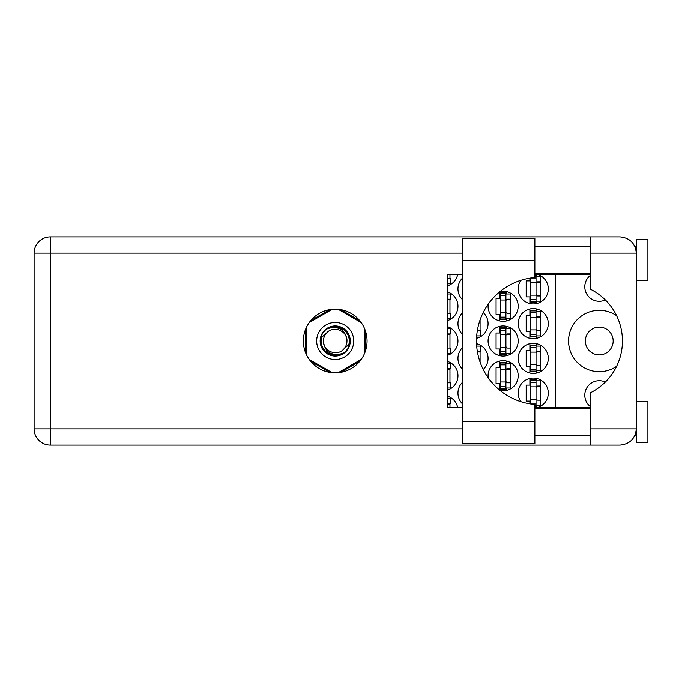 <?xml version="1.0" encoding="UTF-8"?>
<svg xmlns="http://www.w3.org/2000/svg" width="682" height="682" viewBox="0 0 682 682"><rect width="100%" height="100%" fill="white"/><g stroke="black" fill="none" stroke-linecap="round" stroke-linejoin="round"><path stroke-width="1.02" d="M590.689 406.864A14.475 14.475 0 0 1 605.343 382.065M613.161 341A13.896 13.896 0 0 1 599.256 354.896A13.896 13.896 0 0 1 585.361 341A13.896 13.896 0 0 1 599.256 327.104A13.896 13.896 0 0 1 613.161 341M605.343 299.935A14.475 14.475 0 0 1 590.689 275.136M616.588 315.672A30.69 30.69 0 0 0 568.566 341A30.69 30.69 0 0 0 616.588 366.328M537.382 407.589A15.055 15.055 0 0 0 533.247 378.058A15.055 15.055 0 0 0 520.878 401.698M462.601 382.252A15.055 15.055 0 0 0 462.601 403.983M518.192 358.374A15.055 15.055 0 0 0 533.247 373.429A15.055 15.055 0 0 0 548.302 358.374A15.055 15.055 0 0 0 533.247 343.319A15.055 15.055 0 0 0 518.192 358.374M462.601 347.505A15.055 15.055 0 0 0 462.601 369.235M483.214 369.456A15.055 15.055 0 0 0 476.556 343.737M518.192 323.626A15.055 15.055 0 0 0 533.247 338.681A15.055 15.055 0 0 0 548.302 323.626A15.055 15.055 0 0 0 533.247 308.571A15.055 15.055 0 0 0 518.192 323.626M462.601 312.765A15.055 15.055 0 0 0 462.601 334.495M476.556 338.263A15.055 15.055 0 0 0 483.214 312.544M520.878 280.302A15.055 15.055 0 0 0 533.247 303.942A15.055 15.055 0 0 0 537.382 274.411M462.601 278.017A15.055 15.055 0 0 0 462.601 299.748M500.094 390.488A15.055 15.055 0 0 0 518.192 375.739A15.055 15.055 0 0 0 503.137 360.684A15.055 15.055 0 0 0 488.227 377.828M447.545 390.07A15.055 15.055 0 0 0 447.545 361.417M488.082 341A15.055 15.055 0 0 0 503.137 356.055A15.055 15.055 0 0 0 518.192 341A15.055 15.055 0 0 0 503.137 325.945A15.055 15.055 0 0 0 488.082 341M447.545 355.322A15.055 15.055 0 0 0 447.545 326.678M488.227 304.172A15.055 15.055 0 0 0 503.137 321.316A15.055 15.055 0 0 0 518.192 306.261A15.055 15.055 0 0 0 500.094 291.512M447.545 320.583A15.055 15.055 0 0 0 447.545 291.93M447.545 285.835A15.055 15.055 0 0 0 457.69 274.411M529.888 378.442L529.888 385.125L526.18 385.125L526.18 401.11L529.888 401.11L529.888 403.855M529.888 343.694L529.888 350.377L526.18 350.377L526.18 366.362L529.888 366.362L529.888 373.045M529.888 308.955L529.888 315.638L526.18 315.638L526.18 331.623L529.888 331.623L529.888 338.306M529.888 278.145L529.888 280.89L526.18 280.89L526.18 296.875L529.888 296.875L529.888 303.558M499.778 361.068L499.778 367.751L496.07 367.751L496.07 383.736L499.778 383.736L499.778 390.232M499.778 326.32L499.778 333.012L496.07 333.012L496.07 348.988L499.778 348.988L499.778 355.68M499.778 291.768L499.778 298.264L496.07 298.264L496.07 314.249L499.778 314.249L499.778 320.932M329.815 309.611L310.719 320.634M359.695 320.634L340.599 309.611M365.092 352.023L365.092 329.977M340.599 372.389L359.695 361.366M310.719 361.366L329.815 372.389M305.331 329.977L305.331 352.023M457.69 407.589A15.055 15.055 0 0 0 447.545 396.165M555.25 274.411L555.25 407.589M449.975 278.58L449.975 274.411M449.975 313.319L449.975 299.193M506.496 320.932L506.496 318.537M506.496 293.985L506.496 291.581M510.204 313.319L510.204 299.193M449.975 348.067L449.975 333.933M506.496 355.68L506.496 353.276M506.496 328.724L506.496 326.32M510.204 348.067L510.204 333.933M449.975 382.807L449.975 368.681M506.496 390.419L506.496 388.015M506.496 363.463L506.496 361.068M510.204 382.807L510.204 368.681M449.975 407.589L449.975 403.42M536.606 303.558L536.606 301.163M536.606 276.611L536.606 274.411M540.314 295.945L540.314 281.819M480.085 330.693L480.085 319.918M536.606 338.306L536.606 335.902M536.606 311.35L536.606 308.955M540.314 330.693L540.314 316.567M480.085 362.082L480.085 351.307M536.606 373.045L536.606 370.65M536.606 346.098L536.606 343.694M540.314 365.433L540.314 351.307M536.606 407.589L536.606 405.389M536.606 380.837L536.606 378.442M540.314 400.181L540.314 386.055M530.468 278.051L530.468 302.203L536.026 302.203L536.026 275.571L534.867 275.571M536.026 301.623L530.468 301.623M536.026 276.142L534.867 276.142M536.026 276.611L540.656 276.611L540.656 281.819L537.876 281.819A1.85 1.85 90 0 0 536.026 283.669M536.026 301.163L540.656 301.163L540.656 295.945L537.876 295.945A1.85 1.85 90 0 1 536.026 294.095M536.026 282.374L540.604 282.519M536.325 282.067L540.314 282.271M534.867 421.493L534.867 443.496L462.601 443.496L462.601 238.504L534.867 238.504L534.867 277.523A63.699 63.699 0 0 0 476.496 341A63.699 63.699 0 0 0 534.867 404.477L534.867 421.493L462.601 421.493M636.323 401.8L647.9 401.8L647.9 442.337L636.323 442.337L636.323 428.901C635.292 438.679 629.887 444.084 620.109 445.116L590.689 445.116L590.689 428.901L636.323 428.901L636.323 239.663L647.9 239.663L647.9 280.2L636.323 280.2M636.323 246.611L634.968 246.611L634.405 245.452L635.999 249.902M635.3 434.553L634.405 436.548L634.968 435.389L636.323 435.389M335.212 309.151A31.849 31.849 0 0 0 303.362 341A31.849 31.849 0 0 0 335.212 372.849A31.849 31.849 0 0 0 367.061 341A31.849 31.849 0 0 0 335.212 309.151M534.867 435.389L590.689 435.389M534.867 408.748L590.689 408.748M534.867 273.252L590.689 273.252M534.867 246.611L590.689 246.611M590.689 253.099L590.689 236.884L620.109 236.884C629.887 237.916 635.292 243.321 636.323 253.099L590.689 253.099L590.689 289.347A57.902 57.902 0 0 1 590.689 392.653L590.689 428.901M590.689 445.116L50.315 445.116A16.215 16.215 0 0 1 34.1 428.901L34.1 253.099A16.215 16.215 0 0 1 50.315 236.884L590.689 236.884M590.689 407.589L534.867 407.589M462.601 407.589L447.545 407.589L447.545 274.411L462.601 274.411M534.867 274.411L590.689 274.411M636.323 428.901L636.008 432.047M447.545 283.789L450.325 283.789L450.325 278.58L447.545 278.58M447.545 293.985L450.325 293.985L450.325 299.193L447.545 299.193M447.545 318.537L450.325 318.537L450.325 313.319L447.545 313.319M447.545 299.816L449.975 299.875M447.545 299.466L449.975 299.645M505.916 318.997L505.916 292.936L500.358 292.936L500.358 319.577L505.916 319.577L505.916 318.997L500.358 318.997M505.916 293.516L500.358 293.516M505.916 293.985L510.545 293.985L510.545 299.193L507.766 299.193A1.85 1.85 90 0 0 505.916 301.043M505.916 318.537L510.545 318.537L510.545 313.319L507.766 313.319A1.85 1.85 90 0 1 505.916 311.469M505.916 299.748L510.494 299.884M506.214 299.432L510.204 299.645M447.545 328.724L450.325 328.724L450.325 333.933L447.545 333.933M447.545 353.276L450.325 353.276L450.325 348.067L447.545 348.067M447.545 334.555L449.975 334.623M447.545 334.214L449.975 334.393M505.916 353.736L505.916 327.684L500.358 327.684L500.358 354.316L505.916 354.316L505.916 353.736L500.358 353.736M505.916 328.264L500.358 328.264M505.916 328.724L510.545 328.724L510.545 333.933L507.766 333.933A1.85 1.85 90 0 0 505.916 335.791M505.916 353.276L510.545 353.276L510.545 348.067L507.766 348.067A1.85 1.85 90 0 1 505.916 346.209M505.916 334.487L510.494 334.632M506.214 334.18L510.204 334.393M447.545 363.463L450.325 363.463L450.325 368.681L447.545 368.681M447.545 388.015L450.325 388.015L450.325 382.807L447.545 382.807M447.545 369.303L449.975 369.363M447.545 368.953L449.975 369.132M505.916 388.484L505.916 362.423L500.358 362.423L500.358 389.064L505.916 389.064L505.916 388.484L500.358 388.484M505.916 363.003L500.358 363.003M505.916 363.463L510.545 363.463L510.545 368.681L507.766 368.681A1.85 1.85 90 0 0 505.916 370.531M505.916 388.015L510.545 388.015L510.545 382.807L507.766 382.807A1.85 1.85 90 0 1 505.916 380.957M505.916 369.235L510.494 369.371M506.214 368.919L510.204 369.132M447.545 398.211L450.325 398.211L450.325 403.42L447.545 403.42M447.545 404.042L449.975 404.111M447.545 403.701L449.975 403.872M476.701 335.902L480.435 335.902L480.435 330.693L477.656 330.693A1.85 1.85 90 0 1 477.34 330.668M536.026 336.371L536.026 310.31L530.468 310.31L530.468 336.951L536.026 336.951L536.026 336.371L530.468 336.371M536.026 310.89L530.468 310.89M536.026 311.35L540.656 311.35L540.656 316.567L537.876 316.567A1.85 1.85 90 0 0 536.026 318.417M536.026 335.902L540.656 335.902L540.656 330.693L537.876 330.693A1.85 1.85 90 0 1 536.026 328.843M536.026 317.113L540.604 317.258M536.325 316.806L540.314 317.019M476.701 346.098L480.435 346.098L480.435 351.307L477.656 351.307A1.85 1.85 90 0 0 477.34 351.332M477.443 351.921L480.085 351.997M477.383 351.58L480.085 351.759M536.026 371.11L536.026 345.049L530.468 345.049L530.468 371.69L536.026 371.69L536.026 371.11L530.468 371.11M536.026 345.629L530.468 345.629M536.026 346.098L540.656 346.098L540.656 351.307L537.876 351.307A1.85 1.85 90 0 0 536.026 353.157M536.026 370.65L540.656 370.65L540.656 365.433L537.876 365.433A1.85 1.85 90 0 1 536.026 363.583M536.026 351.861L540.604 351.997M536.325 351.554L540.314 351.759M534.867 406.429L536.026 406.429L536.026 379.797L530.468 379.797L530.468 403.949M536.026 405.858L534.867 405.858M536.026 380.377L530.468 380.377M536.026 380.837L540.656 380.837L540.656 386.055L537.876 386.055A1.85 1.85 90 0 0 536.026 387.905M536.026 405.389L540.656 405.389L540.656 400.181L537.876 400.181A1.85 1.85 90 0 1 536.026 398.331M536.026 386.6L540.604 386.745M536.325 386.293L540.314 386.506M316.678 341A18.533 18.533 0 0 0 335.212 359.533A18.533 18.533 0 0 0 353.736 341A18.533 18.533 0 0 0 335.212 322.467A18.533 18.533 0 0 0 316.678 341M320.156 341A15.055 15.055 0 0 0 335.212 356.055A15.055 15.055 0 0 0 350.267 341A15.055 15.055 0 0 0 335.212 325.945A15.055 15.055 0 0 0 320.156 341M321.606 337.42L326.9 332.688A11.756 11.756 0 0 0 323.456 341C324.555 351.477 330.344 355.774 340.829 353.898L344.384 352.73L348.221 348.238L348.817 344.581A14.075 14.075 0 0 0 329.585 328.102L326.039 329.27L322.202 333.762L321.606 337.42A14.075 14.075 0 0 0 340.829 353.898M326.9 332.688C333.634 325.186 347.505 330.932 346.968 341C345.868 330.523 340.071 326.226 329.585 328.102M348.817 344.581L343.523 349.312A11.756 11.756 0 0 0 346.968 341M343.523 349.312C336.789 356.814 322.91 351.068 323.456 341M338.195 309.296L361.179 322.56M309.244 322.56L332.219 309.296M306.261 354.265L306.261 327.735M332.219 372.704L309.244 359.44M361.179 359.44L338.195 372.704M364.162 327.735L364.162 354.265M536.026 282.629L530.468 282.629M536.026 278L530.792 278M536.026 295.135L530.468 295.135M536.026 299.765L530.468 299.765M462.601 253.099L50.315 253.099L50.315 428.901L462.601 428.901M50.315 445.116L50.315 428.901L34.1 428.901A16.215 16.215 0 0 0 50.315 445.116M34.1 253.099L50.315 253.099L50.315 236.884M534.867 260.507L462.601 260.507M505.916 300.003L500.358 300.003M505.916 295.374L500.358 295.374M505.916 312.509L500.358 312.509M505.916 317.139L500.358 317.139M505.916 334.743L500.358 334.743M505.916 330.114L500.358 330.114M505.916 347.257L500.358 347.257M505.916 351.886L500.358 351.886M505.916 369.491L500.358 369.491M505.916 364.861L500.358 364.861M505.916 381.997L500.358 381.997M505.916 386.626L500.358 386.626M536.026 317.377L530.468 317.377M536.026 312.748L530.468 312.748M536.026 329.883L530.468 329.883M536.026 334.512L530.468 334.512M536.026 352.117L530.468 352.117M536.026 347.488L530.468 347.488M536.026 364.623L530.468 364.623M536.026 369.252L530.468 369.252M536.026 386.865L530.468 386.865M536.026 382.235L530.468 382.235M536.026 399.371L530.468 399.371M536.026 404L530.792 404"/></g></svg>
